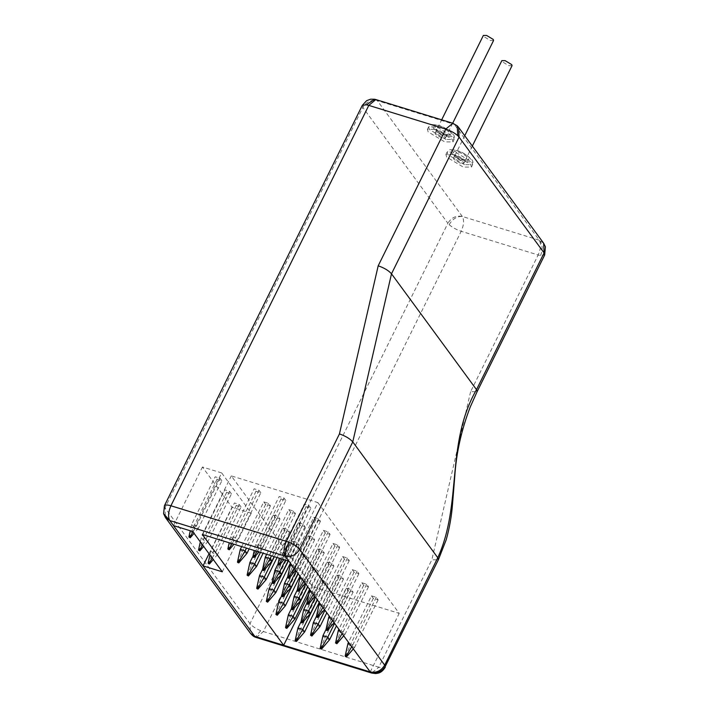 <?xml version="1.0" encoding="UTF-8"?>
<svg xmlns="http://www.w3.org/2000/svg" width="709" height="709" viewBox="0 0 709 709"><rect width="100%" height="100%" fill="white"/><g stroke="black" fill="none" stroke-linecap="round" stroke-linejoin="round"><path stroke-width="0.53" stroke-dasharray="3.54 2.66" d="M317.88 502.584L399.202 613.356L312.616 586.68L231.302 475.899L317.88 502.584L288.926 561.173M370.24 671.955L399.202 613.356M308.761 594.496L312.616 586.68M202.34 534.489L231.302 475.899M221.678 472.938L202.437 467.009L232.011 507.289L251.252 513.219L221.678 472.938L192.724 531.528M173.483 525.599L202.437 467.009M222.289 571.808L251.252 513.219M209.04 553.764L232.011 507.289M435.583 129.33L452.227 139.327L452.954 141.924L444.818 141.915L428.174 131.918L427.447 129.322L435.583 129.33M442.053 138.14L435.388 134.143L435.104 133.106L438.357 133.106L445.013 137.103L445.305 138.149L442.053 138.14L435.388 134.143L435.104 133.106L438.357 133.106L445.013 137.103L445.305 138.149L442.053 138.14M454.061 154.509L470.705 164.506L471.432 167.102L463.305 167.094L446.661 157.097L445.934 154.5L454.061 154.509M460.531 163.318L453.875 159.321L453.583 158.275L456.835 158.284L463.491 162.281L463.783 163.318L460.531 163.318L453.875 159.321L453.583 158.275L456.835 158.284L463.491 162.281L463.783 163.318L460.531 163.318M493.561 40.493L490.309 40.493L483.653 36.487L483.361 35.45M512.049 65.671L508.796 65.662L502.132 61.665L501.848 60.628M310.843 508.202L308.991 505.685L304.188 504.205L280.702 551.717L282.554 554.234L287.358 555.723L310.843 508.202L306.031 506.722L304.188 504.205M308.991 505.685L285.514 553.197L287.358 555.723L283.981 559.649M306.031 506.722L282.554 554.234L278.265 564.896M282.111 559.073L285.514 553.197L280.702 551.717L279.266 558.196M313.795 517.295L315.647 519.812L320.45 521.292L318.607 518.775L313.795 517.295L290.832 563.77M318.607 518.775L295.121 566.296L296.974 568.813L320.45 521.292M315.647 519.812L292.161 567.333L296.974 568.813L295.653 570.346M287.872 577.995L292.161 567.333L290.309 564.807M294.049 568.148L295.121 566.296L291.975 565.321M323.41 530.385L325.254 532.902L330.066 534.391L328.214 531.874L323.41 530.385L300.439 576.86M328.214 531.874L304.737 579.386L306.58 581.903L330.066 534.391M325.254 532.902L301.768 580.423L306.58 581.903L305.269 583.436M297.479 591.084L301.768 580.423L299.925 577.906M303.656 581.238L304.737 579.386L301.582 578.411M333.017 543.484L334.861 546.001L339.673 547.481L337.83 544.964L333.017 543.484L310.046 589.95M337.83 544.964L314.344 592.476L316.187 594.993L339.673 547.481M334.861 546.001L311.384 593.513L316.187 594.993L314.876 596.526M307.094 604.174L311.384 593.513L309.532 590.996M313.272 594.337L314.344 592.476L311.189 591.51M342.624 556.574L344.477 559.091L349.289 560.571L347.437 558.054L342.624 556.574L319.662 603.04M347.437 558.054L323.951 605.566L325.803 608.092L349.289 560.571M344.477 559.091L320.991 606.603L325.803 608.092L324.492 609.616M316.701 617.264L320.991 606.603L319.147 604.086M322.879 607.427L323.951 605.566L320.805 604.6M352.24 569.664L354.083 572.181L358.896 573.661L357.044 571.144L352.24 569.664L329.268 616.139M357.044 571.144L333.567 618.665L335.41 621.181L358.896 573.661M354.083 572.181L330.607 619.701L335.41 621.181L334.099 622.715M326.317 630.363L330.607 619.701L328.754 617.184M332.486 620.517L333.567 618.665L330.412 617.69M361.847 582.754L363.699 585.279L368.503 586.76L366.659 584.243L361.847 582.754L338.884 629.229M366.659 584.243L343.174 631.754L345.026 634.271L368.503 586.76M363.699 585.279L340.214 632.791L345.026 634.271L343.705 635.805M335.924 643.453L340.214 632.791L338.361 630.274M342.101 633.607L343.174 631.754L340.028 630.78M371.463 595.852L373.306 598.369L378.119 599.849L376.266 597.332L371.463 595.852L348.491 642.319M376.266 597.332L352.79 644.844L354.633 647.361L378.119 599.849M373.306 598.369L349.821 645.881L354.633 647.361L353.321 648.895M345.531 656.543L349.821 645.881L347.977 643.364M351.708 646.705L352.79 644.844L349.634 643.878M285.833 500.501L283.981 497.975L279.169 496.495L255.692 544.016L257.535 546.533L262.348 548.013L285.833 500.501L281.021 499.012L279.169 496.495M283.981 497.975L260.495 545.496L262.348 548.013L258.971 551.939M281.021 499.012L257.535 546.533L253.246 557.194M257.101 551.363L260.495 545.496L255.692 544.016L254.256 550.485M288.785 509.594L290.628 512.111L295.44 513.591L293.597 511.074L288.785 509.594L266.681 554.314M293.597 511.074L271.485 555.803M295.44 513.591L274.17 556.627M290.628 512.111L267.151 559.623L271.955 561.103M262.862 570.284L267.151 559.623L265.299 557.106M298.392 522.684L300.244 525.201L305.056 526.681L303.204 524.164L298.392 522.684L277.981 563.983M303.204 524.164L285.443 560.101M305.056 526.681L288.129 560.925M300.244 525.201L276.758 572.712L281.57 574.193M272.469 583.374L276.758 572.712L274.915 570.196M308.007 535.774L309.851 538.291L314.663 539.771L312.811 537.254L308.007 535.774L287.597 577.073M312.811 537.254L296.14 571.002M314.663 539.771L297.984 573.519M309.851 538.291L286.365 585.802L291.177 587.291M282.076 596.473L286.365 585.802L284.522 583.285M317.614 548.863L319.467 551.38L324.27 552.869L322.427 550.352L317.614 548.863L297.204 590.163M322.427 550.352L305.747 584.092M324.27 552.869L307.6 586.609M319.467 551.38L295.981 598.901L300.793 600.381M291.691 609.563L295.981 598.901L294.129 596.384M327.221 561.962L329.073 564.479L333.886 565.959L332.034 563.442L327.221 561.962L306.811 603.253M332.034 563.442L315.354 597.182M333.886 565.959L317.207 599.699M329.073 564.479L305.588 611.991L310.4 613.471M301.298 622.653L305.588 611.991L303.744 609.474M336.837 575.052L338.68 577.569L343.493 579.049L341.649 576.532L336.837 575.052L316.427 616.351M341.649 576.532L324.97 610.272M343.493 579.049L326.814 612.798M338.68 577.569L315.204 625.081L320.007 626.561M310.914 635.743L315.204 625.081L313.351 622.564M346.444 588.142L348.296 590.659L353.109 592.139L351.256 589.622L346.444 588.142L326.034 629.441M351.256 589.622L334.577 623.371M353.109 592.139L336.429 625.887M348.296 590.659L324.811 638.171L329.623 639.66M320.521 648.841L324.811 638.171L322.967 635.654M260.815 492.79L258.971 490.274L254.159 488.793L230.673 536.305L232.525 538.822L237.338 540.302L260.815 492.79L256.011 491.31L254.159 488.793M258.971 490.274L235.485 537.785L237.338 540.302L233.961 544.237M256.011 491.31L232.525 538.822L228.236 549.484M232.082 543.661L235.485 537.785L230.673 536.305L229.237 542.784M263.775 501.883L265.618 504.4L270.43 505.88L268.578 503.363L263.775 501.883L241.663 546.612M268.578 503.363L246.475 548.092M270.43 505.88L249.16 548.917M265.618 504.4L242.132 551.912L246.945 553.401M237.843 562.574L242.132 551.912L240.289 549.395M273.382 514.973L275.234 517.49L280.037 518.97L278.194 516.453L273.382 514.973L252.971 556.273M278.194 516.453L260.433 552.391M280.037 518.97L263.119 553.215M275.234 517.49L251.748 565.011L256.561 566.491M247.459 575.673L251.748 565.011L249.896 562.485M282.988 528.063L284.841 530.58L289.653 532.069L287.801 529.552L282.988 528.063L262.578 569.362M287.801 529.552L274.383 556.689M289.653 532.069L277.068 557.522M284.841 530.58L261.355 578.101L266.167 579.581M257.066 588.762L261.355 578.101L259.512 575.584M292.604 541.162L294.448 543.679L299.26 545.159L297.417 542.642L292.604 541.162L272.194 582.461M297.417 542.642L288.341 560.996M299.26 545.159L290.371 563.141M294.448 543.679L270.971 591.191L275.774 592.671M266.681 601.852L270.971 591.191L269.119 588.674M302.211 554.252L304.064 556.769L308.867 558.249L307.024 555.732L302.211 554.252L281.801 595.551M307.024 555.732L298.134 573.723M308.867 558.249L299.978 576.24M304.064 556.769L280.578 604.281L285.39 605.77M276.288 614.942L280.578 604.281L278.726 601.764M311.827 567.342L313.67 569.859L318.483 571.339L316.631 568.822L311.827 567.342L291.417 608.641M316.631 568.822L307.741 586.813M318.483 571.339L309.594 589.33M313.67 569.859L290.185 617.379L294.997 618.86M285.895 628.041L290.185 617.379L288.341 614.854M321.434 580.432L323.286 582.949L328.09 584.438L326.246 581.921L321.434 580.432L301.024 621.731M326.246 581.921L317.357 599.903M328.09 584.438L319.201 602.42M323.286 582.949L299.801 630.469L304.613 631.949M295.511 641.131L299.801 630.469L297.948 627.952M221.855 480.782L220.012 478.265L215.199 476.785L191.714 524.297L193.566 526.814L198.378 528.302L221.855 480.782L217.051 479.302L215.199 476.785M220.012 478.265L196.526 525.786L198.378 528.302L194.053 533.336M217.051 479.302L193.566 526.814L189.276 537.475M192.99 531.892L196.526 525.786L191.714 524.297L190.278 530.775M231.471 493.881L229.619 491.355L224.806 489.875L201.329 537.395L203.173 539.912L207.985 541.392L231.471 493.881L226.658 492.392L224.806 489.875M229.619 491.355L206.133 538.875L207.985 541.392L203.66 546.426M226.658 492.392L203.173 539.912L198.883 550.574M202.597 544.982L206.133 538.875L201.329 537.395L200.328 541.889M241.078 506.97L239.234 504.454L234.422 502.965L210.936 550.485L212.789 553.002L217.592 554.482L241.078 506.97L236.265 505.49L234.422 502.965M239.234 504.454L215.749 551.965L217.592 554.482L213.267 559.516M236.265 505.49L212.789 553.002L208.499 563.664M212.204 558.072L215.749 551.965L210.936 550.485L209.935 554.979M256.277 637.488L263.323 631.648L461.204 231.276C463.881 225.063 464.253 220.136 462.33 216.475C456.224 215.306 451.411 217.574 447.884 223.273L449.169 224.682C452.386 227.474 456.401 229.672 461.204 231.276L538.166 254.992L470.599 391.705L477.095 391.705M470.599 391.705L431.852 559.8L438.357 559.809M457.199 125.803L454.274 124.376L458.626 127.407M452.803 123.269L454.274 124.376L377.312 100.66L375.841 99.552M362.29 105.384L362.866 107.458L164.993 507.839L165.436 517.535M164.408 505.756L164.993 507.839L250.011 623.654C252.112 626.198 255.683 628.555 260.708 630.709L378.766 667.222L431.852 559.8M385.315 666.354C385.519 668.215 383.33 668.507 378.766 667.222L371.72 673.063M543.643 243.222L539.292 240.191C541.215 243.852 540.834 248.779 538.166 254.992L540.524 255.586L544.672 255.001M449.169 224.682C452.608 218.895 456.995 216.156 462.33 216.475L539.292 240.191L454.274 124.376M374.582 99.242L377.312 100.66C371.206 99.49 366.393 101.759 362.866 107.458L447.884 223.273L250.011 623.654L250.454 633.35M164.364 506.634L163.611 513.697M462.33 216.475L377.312 100.66M540.524 255.586C543.05 249.338 542.642 244.206 539.292 240.191M260.708 630.709L255.346 637.161M446.032 139.478L429.379 129.472L428.653 126.876L436.788 126.884L453.432 136.89L454.159 139.487L446.032 139.478M439.562 130.66L446.218 134.666L446.51 135.703L443.258 135.703L436.593 131.697L436.31 130.66L439.562 130.66M446.307 135.773C434.112 132.228 426.313 121.602 438.915 125.706C451.119 129.251 458.918 139.877 446.307 135.773M439.846 126.964C448.992 129.623 454.841 137.59 445.385 134.515C436.239 131.856 430.39 123.889 439.846 126.964M464.51 164.656L447.866 154.651L447.14 152.054L455.267 152.063L471.91 162.069L472.646 164.665L464.51 164.656M458.041 155.838L464.696 159.844L464.989 160.881L461.736 160.881L455.081 156.875L454.788 155.838L458.041 155.838M464.794 160.952C452.59 157.407 444.791 146.781 457.402 150.884C469.606 154.429 477.396 165.055 464.794 160.952M458.324 152.143C467.479 154.801 473.328 162.769 463.872 159.693C454.717 157.035 448.868 149.067 458.324 152.143M427.447 129.322L428.653 126.876C432.215 124.545 427.589 123.765 438.552 125.431C443.24 126.468 448.168 129.499 453.352 134.497C454.513 135.88 454.779 137.546 454.159 139.487L452.954 141.924M452.679 123.224L445.305 138.149L447.627 134.71L445.022 134.24C436.833 131.059 437.418 129.844 436.416 129.162L435.104 133.106L441.663 119.83M445.934 154.5L447.14 152.054C450.694 149.723 446.067 148.943 457.03 150.6C461.719 151.646 466.655 154.668 471.831 159.676C472.992 161.058 473.266 162.724 472.646 164.665L471.432 167.102M472.318 146.054L463.783 163.318L466.114 159.888L463.5 159.419C455.311 156.237 455.896 155.014 454.894 154.34L453.583 158.275L464.732 135.72"/><path stroke-width="1.06" d="M209.04 553.764L203.049 565.879L173.483 525.599L192.724 531.528L222.289 571.808L203.049 565.879L255.346 637.161C254.026 636.842 252.395 635.574 250.454 633.35L254.806 636.381L370.24 671.955L285.231 556.14C284.885 553.047 286.135 548.42 288.971 542.27C293.996 544.432 297.567 546.79 299.677 549.333L352.763 441.92C349.945 438.685 345.505 436.017 339.443 433.917L378.189 265.813C384.243 267.913 388.683 270.581 391.501 273.816L352.763 441.92L437.781 557.735C462.516 503.558 445.456 443.63 476.519 389.631L391.501 273.816L459.069 137.103L457.784 135.703C454.566 132.911 450.561 130.704 445.757 129.1L378.189 265.813M308.761 594.496L283.662 645.27L202.34 534.489L288.926 561.173M441.663 119.83L483.361 35.45L486.613 35.45L493.278 39.456L493.561 40.493L452.679 123.224M464.732 135.72L501.848 60.628L505.1 60.628L511.756 64.634L512.049 65.671L472.318 146.054M282.111 559.073L278.85 564.692L279.222 565.197L283.981 559.649M278.85 564.692L277.893 564.399L279.222 565.197M277.893 564.399L279.266 558.196M290.832 563.77L290.309 564.807L291.975 565.321M294.049 568.148L288.466 577.782L288.829 578.287L295.653 570.346M288.466 577.782L287.499 577.489L288.829 578.287M287.499 577.489L290.309 564.807M300.439 576.86L299.925 577.906L301.582 578.411M303.656 581.238L298.072 590.881L298.445 591.377L305.269 583.436M298.072 590.881L297.115 590.579L297.479 591.084L298.445 591.377M297.115 590.579L299.925 577.906M310.046 589.95L309.532 590.996L311.189 591.51M313.272 594.337L307.688 603.971L308.052 604.476L314.876 596.526M307.688 603.971L306.722 603.669L308.052 604.476M306.722 603.669L309.532 590.996M319.662 603.04L319.147 604.086L320.805 604.6M322.879 607.427L317.295 617.06L317.667 617.566L324.492 609.616M317.295 617.06L316.329 616.768L317.667 617.566M316.329 616.768L319.147 604.086M329.268 616.139L328.754 617.184L330.412 617.69M332.486 620.517L326.902 630.15L327.274 630.655L334.099 622.715M326.902 630.15L325.945 629.858L327.274 630.655M325.945 629.858L328.754 617.184M338.884 629.229L338.361 630.274L340.028 630.78M342.101 633.607L336.518 643.249L336.881 643.745L343.705 635.805M336.518 643.249L335.552 642.948L336.881 643.745M335.552 642.948L338.361 630.274M348.491 642.319L347.977 643.364L349.634 643.878M351.708 646.705L346.125 656.339L346.497 656.844L353.321 648.895M346.125 656.339L345.168 656.038L345.531 656.543L346.497 656.844M345.168 656.038L347.977 643.364M257.101 551.363L253.84 556.982L254.212 557.487L258.971 551.939M253.84 556.982L252.883 556.689L253.246 557.194L254.212 557.487M252.883 556.689L254.256 550.485M271.485 555.803L270.111 558.586L271.955 561.103L274.17 556.627M266.681 554.314L265.299 557.106L270.111 558.586L263.447 570.08L263.819 570.577L271.955 561.103M263.447 570.08L262.49 569.779L262.862 570.284L263.819 570.577M262.49 569.779L265.299 557.106M285.443 560.101L279.718 571.676L281.57 574.193L288.129 560.925M277.981 563.983L274.915 570.196L279.718 571.676L273.062 583.17L273.435 583.675L281.57 574.193M273.062 583.17L272.096 582.869L273.435 583.675M272.096 582.869L274.915 570.196M296.14 571.002L289.334 584.774L291.177 587.291L297.984 573.519M287.597 577.073L284.522 583.285L289.334 584.774L282.669 596.26L283.042 596.765L291.177 587.291M282.669 596.26L281.712 595.968L282.076 596.473L283.042 596.765M281.712 595.968L284.522 583.285M305.747 584.092L298.941 597.864L300.793 600.381L307.6 586.609M297.204 590.163L294.129 596.384L298.941 597.864L292.285 609.35L292.649 609.855L300.793 600.381M292.285 609.35L291.319 609.058L292.649 609.855M291.319 609.058L294.129 596.384M315.354 597.182L308.548 610.954L310.4 613.471L317.207 599.699M306.811 603.253L303.744 609.474L308.548 610.954L301.892 622.449L302.264 622.945L310.4 613.471M301.892 622.449L300.935 622.148L301.298 622.653L302.264 622.945M300.935 622.148L303.744 609.474M324.97 610.272L318.164 624.044L320.007 626.561L326.814 612.798M316.427 616.351L313.351 622.564L318.164 624.044L311.508 635.539L311.871 636.044L320.007 626.561M311.508 635.539L310.542 635.237L311.871 636.044M310.542 635.237L313.351 622.564M334.577 623.371L327.771 637.143L329.623 639.66L336.429 625.887M326.034 629.441L322.967 635.654L327.771 637.143L321.115 648.629L321.487 649.134L329.623 639.66M321.115 648.629L320.149 648.336L321.487 649.134M320.149 648.336L322.967 635.654M232.082 543.661L228.83 549.28L229.202 549.785L233.961 544.237M228.83 549.28L227.864 548.979L229.202 549.785M227.864 548.979L229.237 542.784M246.475 548.092L245.101 550.875L246.945 553.401L249.16 548.917M241.663 546.612L240.289 549.395L245.101 550.875L238.437 562.37L238.809 562.875L246.945 553.401M238.437 562.37L237.48 562.077L237.843 562.574L238.809 562.875M237.48 562.077L240.289 549.395M260.433 552.391L254.708 563.974L256.561 566.491L263.119 553.215M252.971 556.273L249.896 562.485L254.708 563.974L248.053 575.46L248.416 575.965L256.561 566.491M248.053 575.46L247.087 575.167L248.416 575.965M247.087 575.167L249.896 562.485M274.383 556.689L264.315 577.064L266.167 579.581L277.068 557.522M262.578 569.362L259.512 575.584L264.315 577.064L257.659 588.55L258.032 589.055L266.167 579.581M257.659 588.55L256.693 588.257L257.066 588.762L258.032 589.055M256.693 588.257L259.512 575.584M288.341 560.996L273.931 590.154L275.774 592.671L290.371 563.141M272.194 582.461L269.119 588.674L273.931 590.154L267.266 601.649L267.639 602.154L275.774 592.671M267.266 601.649L266.309 601.347L267.639 602.154M266.309 601.347L269.119 588.674M298.134 573.723L283.538 603.244L285.39 605.77L299.978 576.24M281.801 595.551L278.726 601.764L283.538 603.244L276.882 614.738L277.254 615.244L285.39 605.77M276.882 614.738L275.916 614.446L277.254 615.244M275.916 614.446L278.726 601.764M307.741 586.813L293.154 616.343L294.997 618.86L309.594 589.33M291.417 608.641L288.341 614.854L293.154 616.343L286.489 627.828L286.861 628.334L294.997 618.86M286.489 627.828L285.532 627.536L285.895 628.041L286.861 628.334M285.532 627.536L288.341 614.854M317.357 599.903L302.761 629.432L304.613 631.949L319.201 602.42M301.024 621.731L297.948 627.952L302.761 629.432L296.105 640.927L296.468 641.423L304.613 631.949M296.105 640.927L295.139 640.626L296.468 641.423M295.139 640.626L297.948 627.952M192.99 531.892L189.87 537.271L190.234 537.776L194.053 533.336M189.87 537.271L188.904 536.979L190.234 537.776M188.904 536.979L190.278 530.775M202.597 544.982L199.477 550.361L199.849 550.866L203.66 546.426M199.477 550.361L198.511 550.069L199.849 550.866M198.511 550.069L200.328 541.889M212.204 558.072L209.084 563.46L209.456 563.956L213.267 559.516M209.084 563.46L208.127 563.159L208.499 563.664L209.456 563.956M208.127 563.159L209.935 554.979M164.364 506.634C164.16 504.773 166.349 504.48 170.913 505.765C168.237 511.969 167.865 516.905 169.788 520.566L163.611 513.697L164.408 505.756L362.29 105.384L366.429 104.79L368.795 105.393L445.757 129.1L452.803 123.269L375.841 99.552L368.795 105.393L170.913 505.765L286.356 541.339L339.443 433.917M477.104 391.714L544.672 255.001L544.087 252.918L476.519 389.631L477.095 391.705L470.28 406.922C461.391 429.946 456.206 453.264 454.735 476.882L452.537 503.895C451.651 515.789 449.55 527.735 446.227 539.735L438.357 559.809L437.781 557.735L384.686 665.148L385.315 666.354C381.752 671.972 376.727 673.842 370.24 671.955C376.355 673.116 381.167 670.847 384.686 665.148L299.677 549.333C296.149 555.032 291.337 557.301 285.231 556.14C283.308 552.479 283.68 547.543 286.356 541.339L288.971 542.27M458.626 127.407L543.643 243.222L544.087 252.918L459.069 137.103L458.626 127.407L457.199 125.803L452.803 123.269M457.784 135.703L457.199 125.803M163.611 513.697L165.436 517.535L169.788 520.566L285.231 556.14M385.315 666.354L438.357 559.809M366.429 104.79L374.582 99.242L375.841 99.552M173.483 525.599L169.788 520.566M385.271 667.231C381.282 673.39 378.181 673.142 375.664 673.55L371.72 673.063L370.24 671.955M254.806 636.381L256.277 637.488L371.72 673.063M374.582 99.242L370.639 99.198L366.633 100.669L362.29 105.384M543.643 243.222L545.389 246.776L544.672 255.001M250.454 633.35L165.436 517.535M255.346 637.161L256.277 637.488"/></g></svg>
